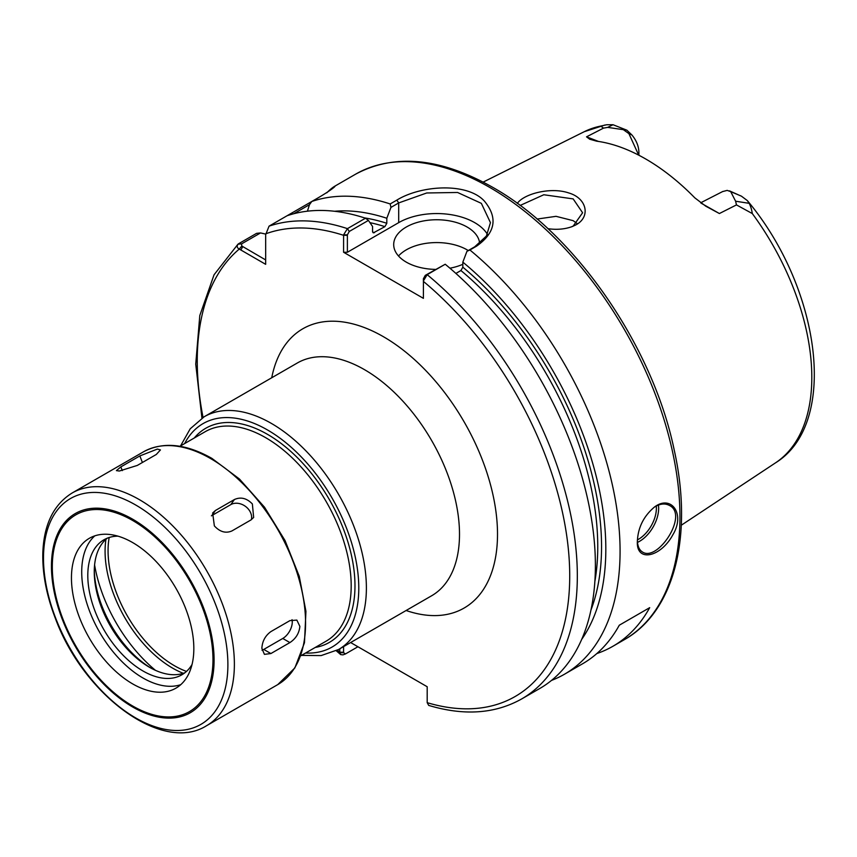 <?xml version="1.0" encoding="UTF-8"?>
<svg xmlns="http://www.w3.org/2000/svg" width="857" height="857" viewBox="0 0 857 857"><rect width="100%" height="100%" fill="white"/><g stroke="black" fill="none" stroke-linecap="round" stroke-linejoin="round"><path stroke-width="1.29" d="M265.67 259.939L241.803 246.013L241.61 243.859L260.528 232.933L256.586 233.35L238.525 243.784C236.532 245.905 236.778 247.673 239.274 249.076L265.67 264.331L265.67 235.418M265.67 234.7L269.055 226.152L311.798 201.481M339.779 648.803L339.811 652.713L340.679 654.598L342.971 654.877L345.478 653.934L343.582 652.723L339.811 652.713M350.631 642.536L427.193 686.736L427.193 702.676A263.378 152.064 -120 0 0 569.712 573.665A263.378 152.064 -120 0 0 423.401 281.396L423.401 278.729L423.422 280.914L427.161 274.668L445.222 264.245L425.297 275.343L423.401 278.729M343.603 234.829L347.385 234.839L349.281 231.454L368.424 220.41L365.489 218.214L347.428 228.637L343.603 234.829L343.582 252.258L423.401 298.343L423.422 280.914M94.591 564.934A112.878 65.164 -120 0 0 155.438 670.324M105.936 539.321A95.427 55.094 -120 0 0 105.079 551.233A95.427 55.094 -120 0 0 183.291 673.302M109.171 537.5A93.874 54.195 -120 0 0 108.068 550.762A93.874 54.195 -120 0 0 186.483 671.417M551.501 680.415A268.744 155.16 -120 0 0 564.409 674.266L582.471 663.843A268.744 155.16 -120 0 0 619.29 625.214L649.692 607.656A268.744 155.16 60 0 1 612.884 646.285A268.744 155.16 60 0 1 596.815 653.57M649.692 607.656L619.29 625.214M598.54 141.448L586.531 136.831L589.702 139.209L596.643 141.18A193.5 111.721 -120 0 1 694.834 197.871L705.836 206.237L719.387 213.532L701.272 203.259M638.894 151.839L638.894 155.246L638.894 151.839C638.615 145.904 636.29 140.291 631.909 134.977L626.896 130.2L613.023 124.726L606.767 124.747L600.746 126.065L603.489 128.132L607.709 127.382L623.328 129.664L628.909 133.638L638.701 155.149M613.023 124.726L607.709 127.372M735.595 201.213L736.474 204.909L752.307 213.564C751.718 209.654 750.678 206.248 749.179 203.334L747.336 200.592L741.38 196.135L730.721 191.657L735.606 201.213L749.179 203.334M722.612 191.582L727.197 190.383L730.721 191.657M719.387 213.532L736.474 204.909M603.489 128.132L586.531 136.831M547.88 228.68C556.804 229.955 564.945 229.237 572.315 226.537L575.197 225.22C590.998 217.528 587.334 198.288 568.662 192.921C550.494 186.73 523.745 193.918 517.317 203.398M293.801 213.725L309.463 204.684L311.798 201.47L318.461 197.635C341.675 183.934 336.501 182.916 326.785 192.825M335.012 186.323L327.642 192M260.528 232.933L265.659 234.079M564.409 674.266A268.744 155.16 -120 0 0 612.305 484.633A268.744 155.16 -120 0 0 469.904 249.987L476.567 246.152C495.496 232.761 498.099 217.742 484.387 201.084C467.022 182.07 420.68 185.337 396.834 200.11L390.171 203.955A268.744 155.16 -120 0 0 311.798 201.47M637.372 541.249C636.023 562.899 660.801 557.211 672.809 534.864C685.579 514.018 671.267 494.328 654.534 506.98C643.725 516.064 638.015 527.484 637.372 541.249M241.61 243.859L237.978 244.17L214.057 274.786L199.799 315.537L195.739 364.15L201.941 418.13M365.489 218.214A268.744 155.16 -120 0 0 287.116 215.728M368.424 220.41L372.559 226.484L372.559 231.529L373.32 232.879L384.911 226.644L386.818 223.291L386.818 218.256A255.975 147.79 -120 0 0 334.562 211.272M309.463 204.684L307.427 211.186M386.818 218.256L390.953 207.394L398.698 202.927L426.722 192.975L457.563 192.471L481.355 203.355L490.45 222.659L486.39 236.061L474.703 246.816L466.969 251.283L469.904 249.987M390.171 203.955L390.953 207.394M520.124 205.466L543.799 194.753L573.162 198.899L582.599 212.772L573.237 226.023L571.448 226.869M577.05 223.495L573.14 220.656L556.043 216.328L537.103 219.06M466.969 251.283L462.834 262.135L462.834 267.18L460.927 270.523L455.903 273.426M581.71 639.343A255.975 147.79 -120 0 0 462.834 262.135M427.193 702.676L428.704 705.407C464.098 715.991 495.078 713.849 521.667 698.948L539.728 688.525A268.744 155.16 -120 0 0 587.613 498.881A268.744 155.16 -120 0 0 445.222 264.245M347.385 234.839L347.385 252.258L343.582 252.258M357.926 646.746L345.478 653.934M343.582 652.723L343.582 646.607M468.265 250.544A43 24.821 0 0 0 467.108 249.848A43 24.821 0 0 0 398.516 255.986M435.602 269.398A43 24.821 180 0 1 406.293 262.135A43 24.821 180 0 1 393.695 244.577A43 24.821 180 0 1 420.241 221.642A43 24.821 180 0 1 467.108 227.019A43 24.821 180 0 1 479.652 243.431M462.834 264.299A43 24.821 180 0 1 449.925 268.198M347.385 252.258L398.698 222.638A53.755 31.034 180 0 1 487.419 234.315M637.49 542.363A26.878 15.512 120 0 0 658.658 508.34A26.878 15.512 120 0 0 658.422 505.03M656.258 505.994A25.26 14.59 -60 0 1 656.376 508.34A25.26 14.59 -60 0 1 637.404 539.878M654.062 507.323C659.74 503.691 664.839 503.059 669.349 505.405C689.049 514.757 657.576 562.353 642.45 551.983C639.268 550.001 637.576 546.198 637.383 540.585M119.337 471.029L116.402 470.622L120.848 466.894L139.852 455.924L157.345 449.089L160.452 449.925L156.317 454.456L137.313 465.426L119.337 471.029M214.357 525.887L212.654 512.979L215.396 510.504L234.4 499.535C240.731 496.696 246.73 498.163 252.365 503.948L253.651 517.457L250.855 520.006L231.851 530.976C225.67 533.59 219.842 531.886 214.357 525.887M211.4 515.839A13.433 10.595 -144.9 0 1 211.829 515.571L230.833 504.602A13.433 10.595 -144.9 0 1 245.456 506.38A13.433 10.595 -144.9 0 1 251.358 519.696M261.867 648.331C262.274 641.25 265.284 635.68 270.898 631.598L289.902 620.629L296.854 620.104L299.875 626.392C299.147 633.291 295.826 638.679 289.902 642.579L270.898 653.548L264.417 654.352L261.867 648.331M292.033 619.697A13.433 7.756 -60 0 1 282.767 638.465L263.763 649.435A13.433 7.756 -60 0 1 262.017 650.259M117.966 536.15A77.933 44.992 -120 0 0 103.933 539.803A77.933 44.992 -120 0 0 87.8 575.486A77.933 44.992 -120 0 0 121.812 653.912A77.933 44.992 -120 0 0 181.877 674.802A77.933 44.992 -120 0 0 192.043 664.475M107.307 538.175A77.933 44.992 -120 0 0 94.259 571.758A77.933 44.992 -120 0 0 149.364 667.207A77.933 44.992 -120 0 0 184.973 672.702M94.281 570.034A82.24 47.478 -120 0 0 150.864 668.053M193.832 648.556A86.536 49.963 -120 0 0 156.06 561.464A86.536 49.963 -120 0 0 89.374 538.282A86.536 49.963 -120 0 0 71.452 577.897A86.536 49.963 -120 0 0 109.225 664.989A86.536 49.963 -120 0 0 175.91 688.171A86.536 49.963 -120 0 0 193.832 648.556M94.816 535.85A86.536 49.963 -120 0 0 81.715 571.973A86.536 49.963 -120 0 0 116.177 655.423A86.536 49.963 -120 0 0 180.741 684.679M204.18 416.759L297.304 363.004A134.378 77.58 60 0 1 400.851 398.998A134.378 77.58 60 0 1 459.502 534.232A134.378 77.58 60 0 1 431.671 595.744L338.558 649.51A134.378 77.58 -120 0 0 366.389 587.988A134.378 77.58 -120 0 0 271.369 423.412A134.378 77.58 -120 0 0 204.18 416.759L190.211 428.8L180.548 445.919M406.111 610.505A161.255 93.102 -120 0 0 497.51 534.232A161.255 93.102 -120 0 0 394.852 343.957A161.255 93.102 -120 0 0 271.733 377.755M241.803 246.013L239.274 249.076A263.378 152.064 -120 0 0 203.045 417.434M337.401 650.152A263.378 152.064 -120 0 0 339.779 652.209L343.582 652.209M347.385 235.311L343.582 235.311A263.378 152.064 -120 0 0 265.659 233.843M305.595 653.023A129 74.473 -120 0 0 358.783 587.988A129 74.473 -120 0 0 267.566 430A129 74.473 -120 0 0 184.651 443.551M315.215 647.463A123.622 71.377 -120 0 0 354.98 585.792A123.622 71.377 -120 0 0 267.566 434.392A123.622 71.377 -120 0 0 194.282 437.991M300.85 655.755L326.142 641.165A120.933 69.824 -120 0 0 351.188 585.792A120.933 69.824 -120 0 0 265.67 437.681A120.933 69.824 -120 0 0 205.198 431.692L179.916 446.293M631.909 134.977L628.909 133.638M623.328 129.664L626.896 130.2M740.598 195.846L729.511 190.875M681.283 525.234L775.51 462.855A191.325 110.457 -120 0 0 752.307 213.564M600.746 126.065A191.325 110.457 -120 0 0 584.303 131.678L483.177 182.091M612.884 646.285L624.282 639.708A268.744 155.16 -120 0 0 679.944 516.675A268.744 155.16 -120 0 0 489.915 187.522A268.744 155.16 -120 0 0 355.537 174.217L334.562 186.323M242.735 246.698L240.838 249.987M349.281 231.454L347.428 228.637A268.744 155.16 -120 0 0 269.055 226.152M386.818 223.291A249.933 144.297 -120 0 0 364.525 217.892M384.911 226.644A247.245 142.755 -120 0 0 369.956 222.659M374.466 232.675A247.245 142.755 -120 0 0 372.634 232.108M575.197 225.22L573.237 226.023M398.698 222.638L398.698 202.927L396.834 200.11M474.703 246.816L476.567 246.152M425.297 275.343L427.161 274.668A268.744 155.16 -120 0 1 569.551 509.304A268.744 155.16 -120 0 1 521.667 698.948M590.944 610.077A249.933 144.297 -120 0 0 462.834 267.18M594.865 581.453A247.245 142.755 -120 0 0 460.927 270.523M120.848 466.894L122.294 470.611M139.852 455.924L142.401 462.48M215.396 510.504L211.829 515.571M234.4 499.535L230.833 504.602M270.898 653.548L263.763 649.435M289.902 642.579L282.767 638.465M305.574 623.103A134.378 77.58 -120 0 0 210.554 458.527A134.378 77.58 -120 0 0 143.376 451.875C162.841 441.419 185.69 443.594 211.904 458.388L239.446 479.009L264.534 507.226L285.06 540.606L299.264 576.332L305.938 611.352L304.471 642.75L294.862 667.924L277.743 684.614A134.378 77.58 -120 0 0 305.574 623.103M234.379 664.207A134.378 77.58 -120 0 0 139.359 499.631A134.378 77.58 -120 0 0 72.17 492.979C53.798 504.387 44.028 524.141 42.85 552.208C42.218 572.926 46.353 594.908 55.277 618.143C83.311 694.802 162.091 753.839 206.548 725.718A134.378 77.58 -120 0 0 234.379 664.207M227.887 664.7A130.393 75.277 -120 0 0 135.695 504.998A130.393 75.277 -120 0 0 43.493 558.239A130.393 75.277 -120 0 0 135.695 717.93A130.393 75.277 -120 0 0 227.887 664.7M214.089 660.094A114.999 66.396 -120 0 0 132.771 519.256A114.999 66.396 -120 0 0 51.452 566.198A114.999 66.396 -120 0 0 132.771 707.046A114.999 66.396 -120 0 0 214.089 660.094M212.975 659.601A113.606 65.593 -120 0 0 132.642 520.467A113.606 65.593 -120 0 0 52.309 566.841A113.606 65.593 -120 0 0 132.642 705.986A113.606 65.593 -120 0 0 212.975 659.601M301.482 655.391L321.139 655.584L338.558 649.51M722.954 191.4L700.651 202.809M775.51 462.855C839.517 423.369 820.31 287.481 747.336 200.592M584.303 131.678L605.085 124.983M336.244 650.752L340.679 654.598M624.282 639.708C674.502 611.534 693.399 535.754 674.18 449.882C652.723 345.971 575.047 233.425 492.593 187.255C440.198 157.677 394.509 153.328 355.537 174.217M143.376 451.875L72.17 492.979M277.743 684.614L206.548 725.718"/></g></svg>
